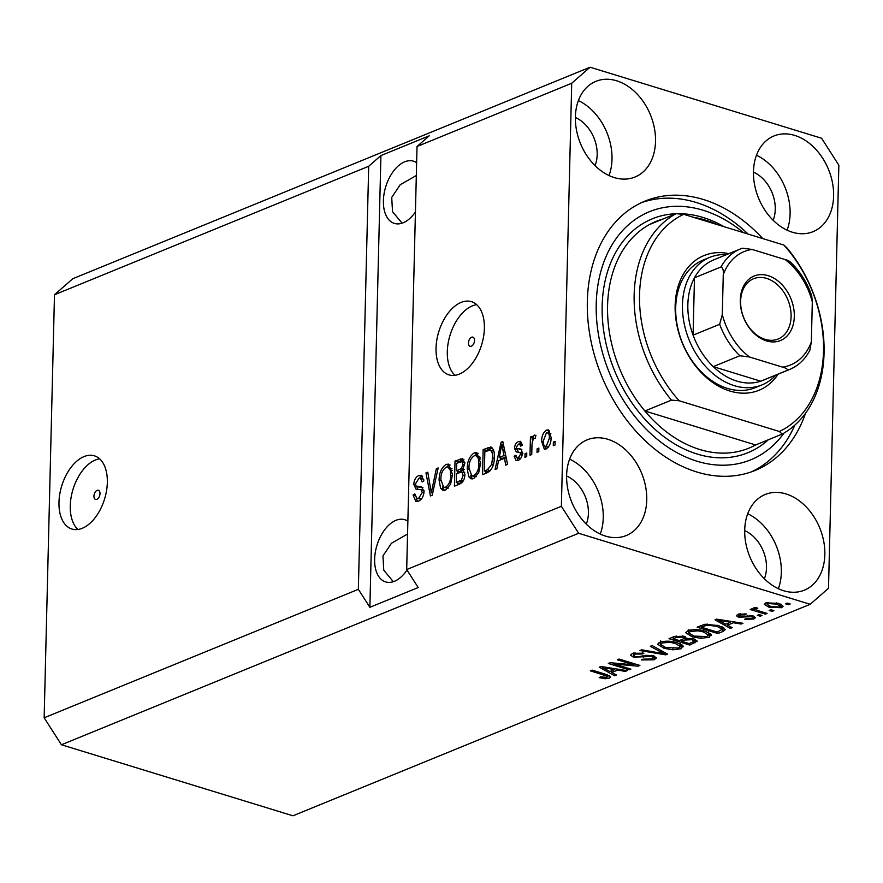 <?xml version="1.0" encoding="UTF-8"?>
<svg xmlns="http://www.w3.org/2000/svg" width="883" height="883" viewBox="0 0 883 883"><rect width="100%" height="100%" fill="white"/><g stroke="black" fill="none" stroke-linecap="round" stroke-linejoin="round"><path stroke-width="1.32" d="M97.086 490.374A4.79 2.804 -72.9 0 0 94.051 495.065A4.79 2.804 -72.9 0 0 95.574 499.436A4.79 2.804 -72.9 0 0 96.865 499.337A4.79 2.804 -72.9 0 0 99.9 494.646A4.79 2.804 -72.9 0 0 98.377 490.286A4.79 2.804 -72.9 0 0 97.086 490.374M84.028 456.577A38.289 22.406 -72.9 0 0 59.779 494.127A38.289 22.406 -72.9 0 0 71.931 529.038A38.289 22.406 -72.9 0 0 82.285 528.288A38.289 22.406 -72.9 0 0 106.534 490.738A38.289 22.406 -72.9 0 0 94.382 455.827A38.289 22.406 -72.9 0 0 84.028 456.577M99.624 458.851A38.289 22.406 -72.9 0 0 95.309 460.043A38.289 22.406 -72.9 0 0 72.097 492.637A38.289 22.406 -72.9 0 0 77.958 529.48M471.588 337.24A4.79 2.804 -72.9 0 0 468.553 341.931A4.79 2.804 -72.9 0 0 470.076 346.302A4.79 2.804 -72.9 0 0 471.367 346.202A4.79 2.804 -72.9 0 0 474.403 341.511A4.79 2.804 -72.9 0 0 472.88 337.151A4.79 2.804 -72.9 0 0 471.588 337.24M461.081 302.416A38.289 22.406 -72.9 0 0 436.831 339.955A38.289 22.406 -72.9 0 0 448.972 374.867A38.289 22.406 -72.9 0 0 459.326 374.116A38.289 22.406 -72.9 0 0 483.575 336.566A38.289 22.406 -72.9 0 0 471.434 301.655A38.289 22.406 -72.9 0 0 461.081 302.416M476.677 304.679A38.289 22.406 -72.9 0 0 472.361 305.871A38.289 22.406 -72.9 0 0 449.138 338.476A38.289 22.406 -72.9 0 0 455.01 375.308M416.633 162.715A32.55 19.04 -72.9 0 0 413.487 161.181A32.55 19.04 -72.9 0 0 404.69 161.821A32.55 19.04 -72.9 0 0 384.072 193.741A32.55 19.04 -72.9 0 0 394.403 223.41A32.55 19.04 -72.9 0 0 403.2 222.77A32.55 19.04 -72.9 0 0 415.429 211.997M416.323 175.518L400.22 184.735L391.721 197.428L392.516 211.655L402.074 223.189M407.869 521.224A32.55 19.04 -72.9 0 0 404.734 519.701A32.55 19.04 -72.9 0 0 395.926 520.341A32.55 19.04 -72.9 0 0 375.319 552.25A32.55 19.04 -72.9 0 0 385.639 581.919A32.55 19.04 -72.9 0 0 394.436 581.29A32.55 19.04 -72.9 0 0 406.997 570.032M407.56 534.027L391.456 543.255L382.957 555.937L383.763 570.175L393.31 581.698M616.632 80.783A51.689 37.803 67.8 0 0 595.893 81.335A51.689 37.803 67.8 0 0 576.511 130.22A51.689 37.803 67.8 0 0 614.27 177.582A51.689 37.803 67.8 0 0 635.009 177.019A51.689 37.803 67.8 0 0 654.391 128.134A51.689 37.803 67.8 0 0 616.632 80.783M607.868 439.293A51.689 37.803 67.8 0 0 587.129 439.855A51.689 37.803 67.8 0 0 567.747 488.74A51.689 37.803 67.8 0 0 605.506 536.091A51.689 37.803 67.8 0 0 626.246 535.539A51.689 37.803 67.8 0 0 645.628 486.654A51.689 37.803 67.8 0 0 607.868 439.293M785.958 493.928A51.689 37.803 67.8 0 0 765.219 494.491A51.689 37.803 67.8 0 0 745.837 543.376A51.689 37.803 67.8 0 0 783.596 590.727A51.689 37.803 67.8 0 0 804.336 590.175A51.689 37.803 67.8 0 0 823.718 541.29A51.689 37.803 67.8 0 0 785.958 493.928M794.722 135.419A51.689 37.803 67.8 0 0 773.972 135.971A51.689 37.803 67.8 0 0 754.601 184.856A51.689 37.803 67.8 0 0 792.36 232.218A51.689 37.803 67.8 0 0 813.1 231.655A51.689 37.803 67.8 0 0 832.481 182.77A51.689 37.803 67.8 0 0 794.722 135.419M762.713 238.553A145.496 106.402 67.8 0 0 703.442 199.514A145.496 106.402 67.8 0 0 645.054 201.081A145.496 106.402 67.8 0 0 590.517 338.697A145.496 106.402 67.8 0 0 696.786 471.986A145.496 106.402 67.8 0 0 755.175 470.429A145.496 106.402 67.8 0 0 805.517 413.288M595.043 165.607A32.55 23.797 67.8 0 0 575.374 117.494M586.279 524.116A32.55 23.797 67.8 0 0 566.61 476.003M764.369 578.751A32.55 23.797 67.8 0 0 744.7 530.639M773.133 220.242A32.55 23.797 67.8 0 0 753.453 172.13M590.054 67.207L72.825 278.697L54.492 294.745L368.697 166.269L358.355 589.314L369.878 607.305L418.211 587.537L406.688 569.557L417.03 146.501L571.72 83.256L561.378 506.301L578.663 533.277L810.175 604.303L828.508 588.255L838.85 165.209L821.565 138.234L590.054 67.207L571.72 83.256M54.492 294.745L44.15 717.791L358.355 589.314M406.688 569.557L561.378 506.301M416.025 486.069L421.577 486.732L424.039 491.654C423.608 496.522 421.776 499.679 418.531 501.147L415.86 501.423L413.078 494.988L414.844 493.939L416.875 498.321L418.752 498.155L422.284 492.449L420.937 489.657L416.07 489.204L413.774 484.403C414.138 479.888 415.827 476.93 418.851 475.529L421.379 475.264L423.873 480.893L422.107 481.941L420.529 478.233L418.84 478.431L415.529 483.752L416.025 486.069L419.668 487.405M438.178 467.946L432.229 495.22L430.418 495.959L425.97 472.935L427.78 472.195L431.301 492.703L436.345 468.696L438.178 467.946M445.507 490.12L442.924 490.341L440.617 488.222L439.105 480.319C439.094 472.935 441.434 467.615 446.147 464.37L448.696 464.16L452.515 474.524L450.573 484.248L445.507 490.12M473.63 478.619L471.047 478.84L468.741 476.721L467.239 468.818C467.217 461.434 469.557 456.114 474.27 452.869L476.82 452.659L480.65 463.034L478.696 472.747L473.63 478.619M498.553 460.683L496.886 468.785L495.065 469.535L501.08 442.228L502.791 441.522L507.582 464.414L505.76 465.153L504.458 458.266L498.553 460.683M555.131 441.423L555.043 445.01L553.288 445.727L553.376 442.14L555.131 441.423M551.102 437.394C551.191 442.747 549.546 446.599 546.135 448.972L544.303 449.127L541.643 441.445C541.588 436.18 543.233 432.383 546.599 430.065L548.442 429.911L551.102 437.394M538.873 448.067L538.785 451.654L537.03 452.372L537.118 448.785L538.873 448.067M531.985 445.065L531.754 454.524L529.999 455.242L530.44 436.997L532.195 436.279L532.129 439.193L534.281 435.098L535.915 435.396L535.197 438.277L534.016 438.443L532.394 441.213L531.985 445.065M535.871 435.584L534.281 435.098L535.915 435.396M526.787 453.012L526.698 456.599L524.944 457.317L525.032 453.73L526.787 453.012M522.427 453.156L516.246 451.886L514.502 448.343C514.822 444.822 516.158 442.56 518.531 441.544L520.584 441.345L522.416 445.12L520.65 446.158L519.634 443.994L518.531 444.127L516.268 447.262L516.787 448.542L521.014 449.061L522.438 452.836C522.162 456.699 520.727 459.226 518.144 460.418L516.147 460.628L514.094 456.268L515.86 455.22L517.085 457.891L518.321 457.758L520.672 453.994L519.966 452.328L522.935 453.233M491.555 447.262L490.595 446.975C493.454 448.398 494.679 451.842 494.27 457.295C494.392 464.601 492.14 469.712 487.526 472.615L482.537 474.657L483.144 449.557L491.136 447.085M463.023 469.447L464.922 474.557C464.657 479.491 462.891 482.648 459.624 484.027L454.414 486.158L455.021 461.058L462.692 458.575L464.756 463.321L462.902 469.403M614.336 664.049L630.87 669.126L629.115 669.844L608.343 663.464L610.208 662.703L633.906 664.866L617.349 659.778L619.104 659.06L639.888 665.44L638.001 666.201L614.336 664.049L614.358 663.078M653.442 655.76L656.389 657.923L654.16 659.789L641.488 659.954L642.979 659.148L651.886 658.983L653.42 657.736L651.742 656.499L633.321 657.129L630.517 655.098L632.537 653.376L643.939 653.155L642.449 653.961L635.02 654.104L633.553 655.274L635.131 656.433L637.791 656.853L645.87 655.307L653.442 655.76M652.129 645.561L667.581 654.115L665.771 654.855L639.932 650.55L641.742 649.811L664.148 653.773L650.307 646.301L652.129 645.561M682.934 645.76L681.135 648.762L672.879 649.8L664.049 648.321L657.647 644.248L659.822 642.217C665.495 640.672 671.279 640.859 677.195 642.758L682.934 645.76L683.31 646.764M711.058 634.259L709.259 637.261L701.014 638.31L692.173 636.82L685.771 632.747L687.945 630.716C693.619 629.182 699.402 629.358 705.318 631.257L711.058 634.259L711.433 635.263M770.947 609.723L773.916 610.639L772.161 611.356L769.192 610.44L770.947 609.723M778.287 603.321L783.122 606.257L781.543 607.703L768.994 607.239L764.325 604.347L765.892 602.901L778.287 603.321M609.303 678.133L605.197 678.762L599.182 677.636L600.672 676.842L606.952 677.36L607.14 676.157L590.319 670.837L592.085 670.109L606.18 674.435L610.694 676.919L609.303 678.133L609.369 675.627M606.952 677.36L607.173 674.755M44.15 717.791L61.435 744.766L578.663 533.277M61.435 744.766L292.946 815.793L810.175 604.303M727.515 625.164L732.239 627.67L730.407 628.42L715.031 619.844L716.753 619.138L742.934 623.299L741.102 624.049L733.42 622.747L727.515 625.164L727.548 623.409M753.056 615.87L755.484 617.614L753.762 619.06L744.722 619.292L746.201 618.486L751.731 618.354L752.758 617.526L751.665 616.698L738.453 617.206L736.356 615.683L738.045 614.292L746.367 613.983L744.888 614.778L740.263 614.932L739.91 616.4L753.056 615.87M739.17 613.917L739.126 615.782L739.91 616.4M759.082 614.579L762.051 615.484L760.296 616.202L757.327 615.296L759.082 614.579M759.27 611.014L767.106 613.42L765.34 614.138L750.23 609.502L751.996 608.784L754.402 609.524L753.795 607.846L756.267 607.416L757.769 608.354L756.301 608.762L756.499 609.943L759.27 611.014M756.334 607.46L756.499 609.943M787.206 603.078L790.175 603.983L788.42 604.7L785.451 603.795L787.206 603.078M718.806 625.65L725.329 629.535L722.879 631.5L717.89 633.541L697.106 627.173L704.954 624.237L718.806 625.65M693.983 638.95L697.283 641.157L689.755 645.043L668.983 638.674L674.226 636.522L684.093 636.224L686.566 638.332L693.983 638.95M611.72 672.515L616.444 675.02L614.612 675.771L599.237 667.184L600.959 666.488L627.14 670.65L625.319 671.4L617.625 670.098L611.72 672.515L611.753 670.76M417.03 146.501L429.259 135.805L380.915 155.574L368.697 166.269M605.219 677.658L605.197 678.762M730.451 626.731L730.407 628.42M741.135 623.012L741.102 624.049M733.442 621.798L733.42 622.747M721.201 621.676L725.66 624.182L730.418 622.239L718.056 620.153L721.201 621.676M718.078 619.347L718.056 620.153M730.44 621.312L730.418 622.239M753.839 616.146L753.762 619.06M751.698 615.528L751.665 616.698M749.921 615.308L749.888 616.444M738.53 614.115L738.453 617.206M744.91 613.685L744.888 614.778M740.296 613.663L740.263 614.932M760.318 614.954L760.296 616.202M765.373 612.89L765.34 614.138M754.446 607.647L754.402 609.524M788.442 603.453L788.42 604.7M781.621 604.623L781.543 607.703M781.047 604.336L780.296 604.546M769.027 605.915L768.994 607.239M767.206 603.012L766.477 602.692M768.011 603.586L767.172 604.38L770.749 606.511L779.435 607.029L780.252 606.213L776.676 604.093L768.011 603.586L768.044 602.327M776.709 602.89L776.676 604.093M772.183 610.109L772.161 611.356M723.63 627.625L722.956 627.923L722.879 631.5M722.956 627.923L722.349 628.166M717.923 631.786L717.89 633.541M701.29 627.195L717.217 632.085L722.327 629.281L717.018 626.356L707.073 625.131L701.29 627.195L701.334 625.44M704.303 624.38L704.259 625.981M707.095 623.972L707.073 625.131M717.051 625.142L717.018 626.356M721.466 626.577L721.422 628.188M701.036 637.316L701.014 638.31M692.206 635.517L692.173 636.82M688.773 631.952L687.195 631.069M710.087 633.332L709.347 633.685L709.259 637.261M709.347 633.685L708.431 634.005M690.396 631.455L688.751 632.968L693.961 636.113L706.819 636.522L708.409 635.032L703.497 631.963L698.067 630.815L690.396 631.455L690.429 630.009M698.089 629.8L698.067 630.815M703.53 630.76L703.497 631.963M695.076 639.325L694.248 639.656M689.8 643.288L689.755 645.043M684.921 636.522L684.314 636.764M673.21 636.941L673.166 638.696L679.38 640.594L684.016 638.564L684.325 636.301M682.702 635.881L682.68 637.051L676.047 637.515L673.166 638.696M684.016 638.564L682.68 637.051M681.853 639.59L681.808 641.345L689.093 643.575L694.016 641.378L694.27 639.038M692.272 638.508L692.25 639.678L685.042 640.02L681.808 641.345M694.016 641.378L692.25 639.678M672.912 648.817L672.879 649.8M664.082 647.018L664.049 648.321M660.65 643.453L659.06 642.57M681.963 644.833L681.223 645.175L681.135 648.762M681.223 645.175L680.307 645.506M662.272 642.956L660.616 644.469L665.837 647.614L678.685 648.023L680.285 646.533L675.374 643.464L669.943 642.316L662.272 642.956L662.305 641.511M669.965 641.301L669.943 642.316M675.407 642.261L675.374 643.464M665.804 653.133L665.771 654.855M664.193 652.228L664.148 653.773M654.458 656.113L654.16 659.789M654.248 656.212L653.453 656.499M651.775 655.352L651.742 656.499M633.586 653.608L633.321 657.129M633.409 653.552L632.703 653.31M642.482 652.791L642.449 653.961M635.054 652.647L635.02 654.104M629.149 668.597L629.115 669.844M633.939 663.619L633.906 664.866M638.034 664.866L638.001 666.201M614.656 674.071L614.612 675.771M625.341 670.363L625.319 671.4M617.647 669.137L617.625 670.098M605.407 669.027L609.866 671.533L614.623 669.59L602.261 667.504L605.407 669.027M602.283 666.698L602.261 667.504M614.645 668.663L614.623 669.59M555.098 442.67L553.376 442.14M545.926 449.05L544.844 446.279M543.409 441.986L541.643 441.445M547.471 432.582L549.568 430.981L546.599 430.065M550.871 433.674L546.489 432.692L543.398 440.716C543.1 444.491 544.049 446.368 546.246 446.345L549.336 438.299C549.634 434.535 548.685 432.659 546.489 432.692M548.498 447.03L545.164 446.434L548.233 447.372M551.036 438.818L549.336 438.299M538.84 449.315L537.118 448.785M532.173 437.526L530.44 436.997M533.001 439.458L532.129 439.193M526.754 454.259L525.032 453.73M517.891 460.507L517.129 457.902L520.319 458.851M516.169 456.897L514.094 456.268M520.628 458.465L518.321 457.758M522.283 454.491L520.672 453.994M518.233 452.151L517.471 449.248L514.502 448.343M519.392 443.95L521.5 442.449L518.531 441.544M519.756 449.458L521.82 449.701M500.341 459.955L500.771 458.001M503.067 442.836L501.08 442.228M506.423 458.873L504.458 458.266M503.52 444.988L501.875 444.491L499.193 457.515L502.162 458.42L506.003 456.853M505.86 456.158L503.95 455.573L501.875 444.491M499.193 457.515L503.95 455.573M485.562 473.42L485.606 471.379M486.103 451.257L486.114 450.462L483.144 449.557M486.114 450.462L492.405 448.001M493.829 451.345L490.186 450.076L484.833 451.776L484.37 471.003L487.383 469.767L491.688 464.381L492.515 457.979C492.846 454.094 492.074 451.456 490.186 450.076M484.37 471.003L487.339 471.908L490.418 470.65M494.226 458.498L492.515 457.979M493.255 464.866L491.688 464.381M490.352 470.672L487.383 469.767M472.659 478.917L471.71 477.637L468.741 476.721M471.71 477.637L470.727 475.175M468.994 469.359L467.239 468.818M474.635 455.65L477.239 453.774L474.27 452.869M477.239 453.774L478.233 453.487M480.142 457.228L476.058 455.65L474.215 455.794C470.606 458.343 468.862 462.46 468.994 468.133L471.831 475.849L473.685 475.694C477.206 473.211 478.939 469.204 478.884 463.674L478.288 458.299L476.058 455.65M471.831 475.849L476.235 476.743M480.462 458.961L478.288 458.299M480.595 464.193L478.884 463.674M476.423 476.533L473.685 475.694M457.427 484.922L457.482 482.88M457.714 473.189L457.769 471.147M457.979 462.758L457.99 461.964L455.021 461.058M457.99 461.964L463.917 459.579M464.866 472.924L461.831 471.986L456.456 473.696L456.246 482.504L461.445 480.065L463.156 475.297L461.831 471.986M456.246 482.504L459.204 483.409L462.482 482.074M464.601 464.955L462.99 464.458L461.886 461.588L456.71 463.266L456.533 470.771L459.491 471.677L464.337 469.458M462.968 469.039L461.368 468.553L462.99 464.458M456.533 470.771L461.368 468.553M464.844 475.816L463.156 475.297M463.432 480.672L461.445 480.065M462.582 481.952L459.734 481.069M444.535 490.418L443.586 489.127L440.617 488.222M443.586 489.127L442.604 486.676M440.871 480.849L439.105 480.319M446.511 467.151L449.116 465.275L446.147 464.37M449.116 465.275L450.109 464.988M452.019 468.73L447.935 467.151L446.092 467.295C442.471 469.844 440.738 473.961 440.871 479.635L443.707 487.35L445.562 487.195C449.083 484.712 450.816 480.705 450.76 475.175L450.164 469.8L447.935 467.151M443.707 487.35L448.111 488.244M452.339 470.462L450.164 469.8M452.471 475.694L450.76 475.175M448.299 488.034L445.562 487.195M432.67 493.2L431.301 492.703M428.023 473.564L425.97 472.935M437.913 469.171L436.345 468.696M417.504 501.467L416.158 497.946M414.999 495.573L413.078 494.988M416.875 498.321L421.268 499.215M421.467 498.983L418.752 498.155M423.939 492.968L422.284 492.449M424.017 490.606L420.937 489.657M417.902 489.436L416.776 486.511M415.595 484.966L413.774 484.403M419.27 478.288L421.82 476.434L418.851 475.529M421.82 476.434L422.681 476.158M423.785 479.27L420.529 478.233M418.995 486.974L422.924 487.515M380.915 155.574L369.878 607.305M787.106 230.187A51.689 37.803 67.8 0 0 756.466 155.231M778.342 588.696A51.689 37.803 67.8 0 0 747.702 513.751M600.263 534.06A51.689 37.803 67.8 0 0 569.612 459.116M609.016 175.551A51.689 37.803 67.8 0 0 578.376 100.596M778.166 374.16A72.748 53.201 -112.2 0 1 729.866 391.026A72.748 53.201 -112.2 0 1 675.12 308.222A72.748 53.201 -112.2 0 1 728.894 253.664M709.8 257.339L703.034 260.11A68.918 50.408 67.8 0 0 677.206 325.286A68.918 50.408 67.8 0 0 727.537 388.432A68.918 50.408 67.8 0 0 755.197 387.681L761.963 384.922A68.918 50.408 -112.2 0 1 734.303 385.661A68.918 50.408 -112.2 0 1 683.972 322.527A68.918 50.408 -112.2 0 1 709.8 257.339A68.918 50.408 -112.2 0 1 726.588 254.613M717.239 224.613A122.516 89.602 67.8 0 0 705.329 220.044A122.516 89.602 67.8 0 0 693.387 217.295M663.199 218.94A122.516 89.602 67.8 0 0 656.157 221.357A122.516 89.602 67.8 0 0 649.435 224.569L676.025 213.697A122.516 89.602 -112.2 0 0 671.466 400.12L644.877 410.992A122.516 89.602 67.8 0 0 699.722 449.491A122.516 89.602 67.8 0 0 748.905 448.167A122.516 89.602 67.8 0 0 755.627 444.966L644.877 410.992A122.516 89.602 67.8 0 1 649.435 224.569M743.475 232.659A134.006 98.002 67.8 0 0 703.177 210.275A134.006 98.002 67.8 0 0 596.224 303.884A134.006 98.002 67.8 0 0 697.051 461.235A134.006 98.002 67.8 0 0 784.005 433.078M641.455 202.66A145.496 106.402 -112.2 0 1 696.19 202.483A145.496 106.402 -112.2 0 1 748.144 234.094M794.788 425.187A145.496 106.402 -112.2 0 1 751.521 471.82M782.206 434.094L779.369 431.489A118.686 86.81 67.8 0 0 783.916 245.066L786.764 247.67A122.516 89.602 -112.2 0 1 782.206 434.094L755.627 444.966M783.916 245.066L683.707 214.315A118.686 86.81 67.8 0 0 679.148 400.75L671.466 400.12M779.369 431.489L679.148 400.75M683.707 214.315L676.025 213.697M766.51 340.904A34.845 25.486 -112.2 0 1 740.296 299.999A34.845 25.486 -112.2 0 1 768.1 275.651A34.845 25.486 -112.2 0 1 794.314 316.567A34.845 25.486 -112.2 0 1 766.51 340.904M766.599 278.399A32.55 23.797 67.8 0 0 753.541 278.752A32.55 23.797 67.8 0 0 741.334 309.536A32.55 23.797 67.8 0 0 765.108 339.348A32.55 23.797 67.8 0 0 778.177 338.995A32.55 23.797 67.8 0 0 790.373 308.211A32.55 23.797 67.8 0 0 766.599 278.399M723.265 274.657C723.685 270.651 722.956 268.068 721.069 266.931A65.088 47.605 -112.2 0 1 740.252 249.017L713.663 259.889A65.088 47.605 67.8 0 0 694.48 277.803L693.078 335.165A65.088 47.605 67.8 0 0 713.243 366.633A65.088 47.605 67.8 0 0 736.808 381.092A65.088 47.605 67.8 0 0 760.738 381.202A65.088 47.605 67.8 0 0 762.934 380.385L789.523 369.513A65.088 47.605 -112.2 0 1 787.316 370.33C787.647 369.05 786.047 367.979 782.515 367.129A61.258 44.801 67.8 0 0 811.345 341.898L812.316 301.975A61.258 44.801 67.8 0 0 785.142 259.569L752.095 249.436A61.258 44.801 67.8 0 0 723.265 274.657L722.294 314.58A61.258 44.801 67.8 0 0 749.468 356.986L782.515 367.129M775.848 375.109A68.918 50.408 -112.2 0 1 761.963 384.922M749.468 356.986L739.833 355.761L713.243 366.633L760.738 381.202L787.316 370.33M721.069 266.931L694.48 277.803A65.088 47.605 67.8 0 0 693.078 335.165L719.667 324.293L722.294 314.58M811.345 341.898L809.788 350.385C804.976 359.491 798.221 365.86 789.523 369.513M790.064 261.743C799.799 270.904 807.018 282.218 811.709 295.673L812.316 301.975M742.46 248.211L740.252 249.017A65.088 47.605 -112.2 0 1 742.46 248.211L752.095 249.436M785.142 259.569C788.674 260.43 790.274 261.489 789.943 262.781M604.623 673.961L604.59 675.208M723.309 620.186L723.287 621.069M747.437 615.451L747.404 616.864M695.053 639.325L694.965 642.912M676.091 635.915L676.047 637.515M685.131 636.61L685.042 640.02M661.654 650.826L661.621 652.471M643.619 655.76L643.586 657.018M607.515 667.526L607.493 668.42M521.698 449.701L518.729 448.785M504.524 449.811L502.703 449.248M490.882 448.52L487.913 447.604M463.244 459.822L460.275 458.917M462.604 470.407L459.635 469.502M433.608 488.884L432.14 488.442M421.644 487.548L418.674 486.643M768.32 439.778A126.346 92.406 -112.2 0 1 697.217 454.061A126.346 92.406 -112.2 0 1 602.714 322.461A126.346 92.406 -112.2 0 1 675.903 213.741M676.433 213.73A126.346 92.406 -112.2 0 1 703 217.45A126.346 92.406 -112.2 0 1 724.038 226.688M739.833 355.761A65.088 47.605 -112.2 0 1 719.667 324.293M607.625 676.731L607.67 674.932M752.758 617.526L752.791 615.793M755.815 609.237L755.848 607.449M767.172 604.38L767.217 602.493M780.252 606.213L780.307 604.027M722.327 629.281L722.382 626.963M688.751 632.968L688.828 629.38M708.409 635.032L708.497 631.444M660.616 644.469L660.705 640.881M680.285 646.533L680.374 642.945M653.42 657.736L653.464 655.771M633.553 655.274L633.608 653.001M519.634 443.994L522.604 444.911M461.886 461.588L464.855 462.493"/></g></svg>
